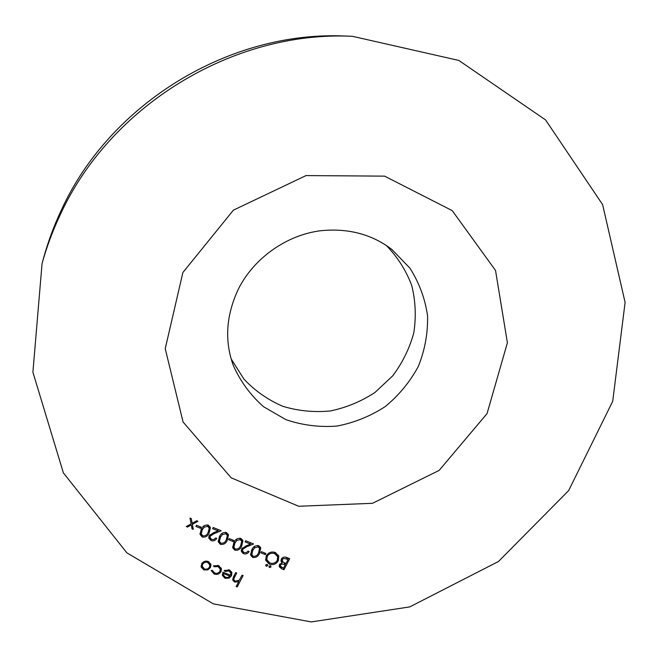 <?xml version="1.0" encoding="UTF-8"?>
<svg xmlns="http://www.w3.org/2000/svg" width="658" height="658" viewBox="0 0 658 658"><rect width="100%" height="100%" fill="white"/><g stroke="black" fill="none" stroke-linecap="round" stroke-linejoin="round"><path stroke-width="0.99" d="M201.068 527.124L200.476 528.284L195.903 526.425L196.495 525.257L201.068 527.124M211.637 539.445L213.949 539.486L215.692 537.948L216.753 538.376C215.388 540.58 213.472 541.312 210.988 540.572L208.792 538.063L209.129 535.776L213.587 532.7L218.078 530.891L212.575 528.654L213.167 527.494L221.187 530.767L214.237 533.572L210.239 536.122L210.025 537.586L211.637 539.445M233.722 540.399L233.129 541.55L228.622 539.716L229.214 538.565L233.722 540.399M244.077 552.572L246.363 552.613L248.099 551.083L249.135 551.511C247.778 553.691 245.87 554.414 243.435 553.691L241.321 551.404L241.626 548.953L246.043 545.893L250.492 544.092L245.08 541.888L245.673 540.744L253.569 543.96L246.684 546.757L242.72 549.282L242.531 550.878L244.077 552.572M265.881 553.468L265.289 554.612L260.856 552.81L261.448 551.667L265.881 553.468M271.006 566.99L269.566 567.525L269.015 566.925L269.089 566.217L270.528 565.683L271.006 566.99L270.619 565.724M289.709 558.691L283.952 569.738L281.723 568.833L279.296 566.793L279.518 564.63L282.06 562.812L281.073 561.406L281.336 559.094C282.66 557.161 284.429 556.61 286.625 557.433L289.709 558.691M214.072 573.965L211.128 570.502L212.279 570.338L214.664 573.003C216.893 573.76 218.653 573.176 219.961 571.267L220.266 569.096L217.954 566.571L214.113 566.76L213.513 565.864L218.481 565.576L221.458 568.857L221.055 571.596C219.353 574.154 217.025 574.944 214.072 573.965L213.801 572.559M243.09 575.569L237.225 586.911L236.189 586.5L238.657 581.713L234.577 582.108L232.693 580.052L233.516 576.745L235.654 572.608L236.699 573.019L233.903 578.719L233.87 579.78L235.268 581.187L239.257 580.192L242.045 575.158L243.09 575.569M59.911 215.479C52.566 231.098 46.619 247.112 42.063 263.521L32.9 372.214L63.382 472.88L126.879 552.86L213.299 603.847L311.316 621.925L409.769 606.898L498.509 561.471L568.635 490.613L612.713 401.306L625.1 302.409L602.621 204.613L545.572 119.921L458.832 60.437L352.449 36.313C233.483 30.326 110.001 105.42 59.911 215.479M228.976 570.971L224.962 571.432L224.271 570.593L229.362 569.918L231.904 572.674L231.493 575.808L229.116 578.119L225.011 578.308L222.404 575.355L222.922 572.164L230.547 575.199L230.859 573.085L228.976 570.971L228.696 569.696M207.862 569.877L203.898 569.927L201.315 567.286L201.619 563.914C203.199 561.43 205.395 560.624 208.216 561.48L210.955 564.654L210.519 567.459L207.862 569.877L207.657 568.775M278.35 560.715C276.196 564.136 273.193 565.288 269.352 564.169L265.733 560.336L266.251 555.87C268.431 552.44 271.458 551.314 275.307 552.481L278.803 556.15L278.35 560.715L277.799 559.004M267.765 565.683L266.326 566.217L265.774 565.617L265.848 564.909L267.288 564.367L267.765 565.683L267.387 564.424M258.759 545.729L260.733 547.851L259.597 553.156C258.306 556.446 256.003 557.877 252.705 557.441L250.649 555.155L251.734 549.965C253.091 546.675 255.427 545.268 258.759 545.729M240.869 538.441L242.892 540.67L241.749 545.91C240.458 549.216 238.147 550.647 234.824 550.211L232.71 547.785L233.812 542.685C235.169 539.379 237.522 537.964 240.869 538.441M226.459 532.561L228.515 534.905L227.355 540.07C226.064 543.385 223.753 544.824 220.405 544.38L218.25 541.847L219.369 536.821C220.718 533.506 223.087 532.083 226.459 532.561M208.298 525.158L210.412 527.658L209.228 532.709C207.944 536.04 205.617 537.487 202.253 537.043L200.048 534.362L201.175 529.435C202.524 526.096 204.901 524.673 208.298 525.158M192.358 524.385L193.287 529.394L192.021 528.876L191.289 524.977L187.53 527.058L186.255 526.54L191.083 523.867L189.998 518.052L191.272 518.57L192.152 523.283L196.684 520.774L197.951 521.292L192.358 524.385L192.169 523.274M352.449 36.313L345.886 36.075C230.004 30.26 109.968 103.257 61.194 210.404C54.046 225.62 48.256 241.215 43.815 257.196L42.063 263.521M231.188 358.988L244.019 379.222C255.09 390.901 268.02 399.932 282.808 406.315C298.255 410.962 314.088 412.508 330.291 410.97C346.272 407.647 361.127 401.503 374.854 392.546L392.629 375.94C402.466 362.871 409.523 348.501 413.792 332.849C416.267 316.86 415.585 301.06 411.719 285.449C406.044 270.405 397.572 257.072 386.287 245.45M239.117 580.331L238.583 581.376M236.839 585.242L237.225 586.911M238.459 580.858L238.657 581.713M234.199 580.446L234.577 582.108M233.952 580.035L232.661 578.991M233.467 576.844L233.903 578.719M233.401 576.976L233.87 579.78M224.723 570.297L224.962 571.432M231.567 571.753L231.04 573.825L231.493 575.808M228.877 577.033L229.116 578.119M224.715 576.885L225.011 578.308M223.761 575.906L222.314 574.319M230.859 573.085L230.078 570.264M222.947 572.172L223.407 575.051L225.472 577.296L228.055 577.403L229.922 576.153L223.457 573.579L223.407 575.051M229.626 574.829L229.922 576.153M223.185 572.263L223.457 573.579M212.756 571.514L211.539 570.445M220.266 569.096L219.385 566.02M217.699 565.321L217.954 566.571M213.891 565.65L214.113 566.76M221.129 567.903L220.644 569.622L221.055 571.596M220.644 569.622L220.298 570.19M203.651 568.52L203.898 569.927M202.779 567.583L201.109 565.674M201.101 566.036L201.315 567.286M210.65 563.676L210.149 565.493L210.519 567.459M210.149 565.493L209.795 566.086M202.409 562.779L202.335 566.415L204.416 568.931C206.587 569.548 208.265 568.915 209.466 567.031L209.795 564.868L209.005 561.866M202.014 563.264L202.335 566.415M207.476 561.241L207.714 562.483C205.559 561.825 203.881 562.442 202.68 564.325M209.795 564.868L207.714 562.483M288.352 558.14L287.933 558.938M285.613 563.38L285.202 564.177M283.434 568.158L283.952 569.738M280.703 566.719L279.181 565.724M280.958 560.386L282.06 562.812M281.525 558.765L283.203 562.245L285.95 563.519L288.089 559.407L283.664 558.42L282.364 559.506L282.224 561.003M279.773 564.21L280.407 566.201L283.516 568.191L285.358 564.654L281.805 563.972L280.727 564.745L280.407 566.201M282.989 562.072L281.772 561.924M280.152 563.758L280.555 565.025M284.141 562.755L284.675 564.375M284.832 563.059L285.358 564.654M281.945 558.231L282.364 559.506M286.107 557.252L286.633 558.815M287.554 557.811L288.089 559.407M268.826 562.45L269.352 564.169M268.324 562.039L265.536 559.374M278.408 555.196L277.882 558.502M266.86 554.883L267.28 556.29L266.885 559.81L269.887 563.018C273.045 563.972 275.521 563.067 277.322 560.303L277.684 556.709L275.644 552.63M266.161 556.043L266.885 559.81M274.287 552.144L274.756 553.633C271.589 552.613 269.097 553.501 267.28 556.29M277.684 556.709L274.756 553.633M269.147 566.119L269.566 567.525M265.914 564.803L266.326 566.217M264.82 553.041L265.289 554.612M260.338 547.004L259.597 550.113M259.129 551.536L259.597 553.156M252.302 555.574L252.705 557.441M252.179 555.525L250.509 554.135M251.364 550.721L251.833 554.653L253.264 556.29C255.839 556.512 257.599 555.327 258.561 552.745L259.565 548.459L258.133 546.864L254.654 547.769L252.771 550.392L251.833 554.653M259.565 548.459L258.495 545.63M252.351 548.871L252.771 550.392M254.317 546.551L254.654 547.769M257.73 545.466L258.133 546.864M242.999 551.807L243.435 553.691M242.942 551.791L241.215 550.417M250.056 542.529L250.492 544.092M251.002 542.916L250.254 543.22M246.413 545.745L246.684 546.757M242.366 547.925L242.72 549.282M241.963 548.402L242.531 550.878M242.539 539.84L241.626 543.286M241.305 544.191L241.749 545.91M234.412 548.336L234.824 550.211M234.363 548.311L232.595 546.782M233.648 543.023L233.911 547.333L235.375 549.052C237.974 549.282 239.742 548.089 240.696 545.49L241.716 541.271L240.244 539.576L236.748 540.481L234.865 543.121L233.911 547.333M241.716 541.271L240.672 538.359M234.47 541.526L234.865 543.121M236.436 539.231L236.748 540.481M239.882 538.178L240.244 539.576M232.751 540.004L233.129 541.55M228.194 534.074L227.084 537.874M226.936 538.26L227.355 540.07M219.994 542.505L220.405 544.38M219.994 542.496L218.16 540.851M219.418 536.731L219.468 541.427L220.965 543.22C223.572 543.45 225.349 542.258 226.303 539.642L227.331 535.497L225.826 533.704L222.314 534.609L220.422 537.257L219.468 541.427M227.331 535.497L226.311 532.503M220.06 535.604L220.422 537.257M222.026 533.334L222.314 534.609M225.505 532.306L225.826 533.704M210.626 538.77L210.988 540.572M210.544 538.672L208.734 537.101M217.74 529.353L218.078 530.891M218.719 529.756L217.897 530.085M214.014 532.528L214.237 533.572M209.943 534.674L210.239 536.122M209.622 535.028L210.025 537.586M210.124 526.819L208.857 530.858L209.228 532.709M208.857 530.858L208.635 531.286M201.916 535.25L202.253 537.043M201.825 535.143L199.974 533.367M201.578 528.687L200.929 532.125L201.274 533.975L202.804 535.867C205.428 536.106 207.221 534.913 208.167 532.281L209.211 528.21L207.673 526.301L204.136 527.214L202.245 529.871L201.274 533.975M209.211 528.21L208.224 525.125M201.916 528.135L202.245 529.871M203.881 525.89L204.136 527.214M207.385 524.903L207.673 526.301M200.197 526.77L200.476 528.284M192.942 527.543L191.708 527.042L192.021 528.876M191.708 527.042L191.289 524.977M187.349 525.939L187.53 527.058M190.03 518.06L191.083 523.867M182.883 272.519L165.232 348.666L183.08 422.008L231.164 477.823L298.724 506.265L372.486 503.304L439.149 470.396L487.043 413.602L507.4 342.752L495.532 270.446L452.21 210.618L384.617 176.138L306.044 175.579L233.401 210.149L182.883 272.519M233.327 365.511C240.466 381.517 250.55 395.252 263.57 406.726L285.835 419.623C302.31 425.241 319.319 427.404 336.863 426.088C354.185 422.773 370.281 416.284 385.16 406.628C398.871 395.368 409.918 381.977 418.315 366.465C424.871 350.146 427.955 333.277 427.568 315.873C425.093 298.674 419.195 282.743 409.868 268.077L391.864 249.464C371.951 234.273 348.279 228.013 320.841 230.703C286.485 234.964 253.684 258.216 238.245 289.347C226.039 315.544 224.403 340.934 233.327 365.511M234.338 575.15L234.733 576.836M281.18 567.138L281.723 568.833"/></g></svg>
